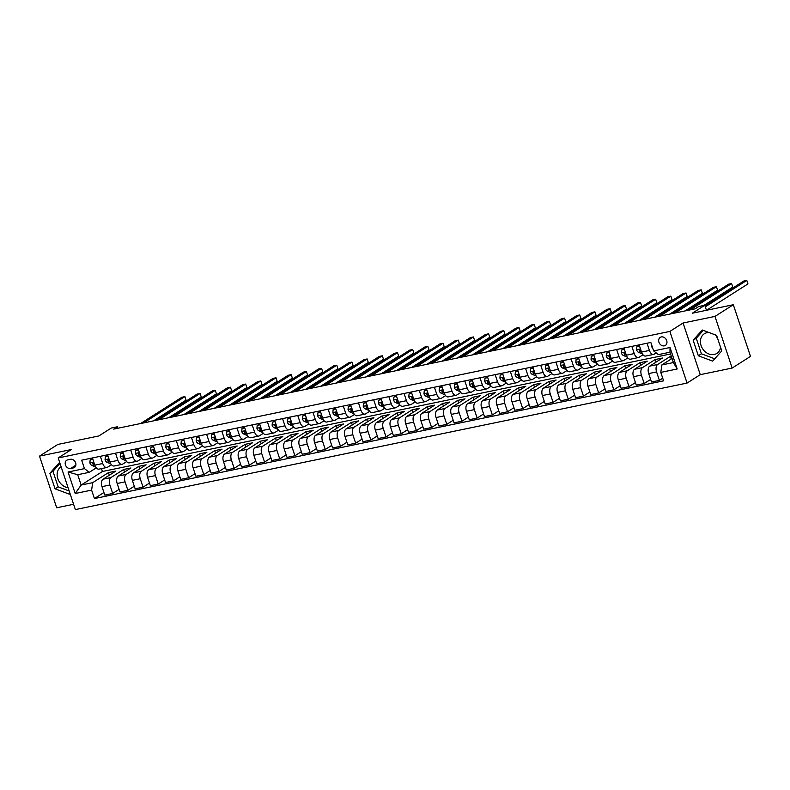 <?xml version="1.0" encoding="UTF-8"?>
<svg xmlns="http://www.w3.org/2000/svg" width="790" height="790" viewBox="0 0 790 790"><rect width="100%" height="100%" fill="white"/><g stroke="black" fill="none" stroke-linecap="round" stroke-linejoin="round"><path stroke-width="1.19" d="M709.084 332.55A11.643 9.47 -122.5 0 0 706.932 332.718A11.643 9.47 -122.5 0 0 704.295 333.785A11.643 9.47 -122.5 0 0 701.727 347.166A11.643 9.47 -122.5 0 0 714.17 354.493A11.643 9.47 -122.5 0 0 716.807 353.426A11.643 9.47 -122.5 0 0 720.579 347.304M717.784 338.9A11.643 9.47 57.5 0 1 716.342 335.849M661.329 336.925A4.779 3.881 -122.5 0 0 660.243 337.36A4.779 3.881 -122.5 0 0 659.186 342.85A4.779 3.881 -122.5 0 0 664.291 345.852A4.779 3.881 -122.5 0 0 665.377 345.418A4.779 3.881 -122.5 0 0 666.434 339.927A4.779 3.881 -122.5 0 0 661.329 336.925M68.068 487.657A11.643 9.47 57.5 0 1 57.818 478.691A11.643 9.47 57.5 0 1 61.008 466.831A11.643 9.47 57.5 0 1 61.116 466.762M732.162 368.061L750.5 356.379L733.318 304.733L714.98 316.415L683.083 323.011L669.881 331.425L687.063 383.071L700.266 374.657L732.162 368.061L714.98 316.415M669.881 331.425L58.184 457.943L75.366 509.589L687.063 383.071M58.184 457.943L71.386 449.53L39.5 456.126L56.683 507.773L73.598 504.277M39.5 456.126L57.838 444.444L98.839 435.962L111.311 428.022L117.394 426.768L113.721 429.098L695.042 308.86L698.716 306.53L704.789 305.266L692.317 313.215L733.318 304.733M70.656 468.49L73.332 467.937A4.631 3.762 -122.5 0 0 74.379 467.512A4.631 3.762 -122.5 0 0 75.396 462.199A4.631 3.762 -122.5 0 0 70.448 459.286L67.772 459.839A4.631 3.762 -122.5 0 0 66.725 460.264A4.631 3.762 -122.5 0 0 65.708 465.577A4.631 3.762 -122.5 0 0 70.656 468.49L75.86 465.182M91.61 490.116L75.208 493.503L68.059 472.015L84.461 468.618L89.25 472.331L77.706 474.721L81.143 485.05L92.687 482.66L91.61 490.116L94.425 498.559L663.6 380.839L660.786 372.386L661.862 364.941L673.406 362.551L669.969 352.222L658.426 354.611L653.636 350.898L670.038 347.501L677.188 368.999L660.786 372.386M653.636 350.898L650.832 342.455L81.656 460.175L84.461 468.618M706.457 310.292L704.789 305.266M117.878 428.239L117.394 426.768M101.466 468.618L102.424 471.502L81.143 485.05L75.208 493.503M89.25 472.331L96.291 467.858M647.03 343.235L649.429 350.444A5.974 3.328 78.3 0 0 653.577 354.424A5.974 3.328 78.3 0 0 654.219 354.157L656.204 352.893M631.842 346.375L634.242 353.584A5.974 3.328 78.3 0 0 638.389 357.564A5.974 3.328 78.3 0 0 639.031 357.297L642.991 354.779M616.664 349.516L619.054 356.725A5.974 3.328 78.3 0 0 623.201 360.704A5.974 3.328 78.3 0 0 623.853 360.438L627.803 357.919M601.476 352.656L603.866 359.865A5.974 3.328 78.3 0 0 608.014 363.844A5.974 3.328 78.3 0 0 608.665 363.578L612.615 361.06M586.289 355.796L588.688 363.005A5.974 3.328 78.3 0 0 592.826 366.985A5.974 3.328 78.3 0 0 593.478 366.718L597.428 364.2M571.101 358.937L573.5 366.145A5.974 3.328 78.3 0 0 577.638 370.125A5.974 3.328 78.3 0 0 578.29 369.858L582.24 367.34M555.913 362.077L558.313 369.286A5.974 3.328 78.3 0 0 562.46 373.265A5.974 3.328 78.3 0 0 563.102 372.999L567.052 370.48M540.725 365.227L543.125 372.426A5.974 3.328 78.3 0 0 547.273 376.405A5.974 3.328 78.3 0 0 547.914 376.139L551.874 373.621M525.548 368.367L527.937 375.566A5.974 3.328 78.3 0 0 532.085 379.546A5.974 3.328 78.3 0 0 532.727 379.279L536.687 376.761M510.36 371.507L512.75 378.706A5.974 3.328 78.3 0 0 516.897 382.686A5.974 3.328 78.3 0 0 517.549 382.419L521.499 379.901M495.172 374.648L497.572 381.847A5.974 3.328 78.3 0 0 501.709 385.826A5.974 3.328 78.3 0 0 502.361 385.56L506.311 383.051M479.984 377.788L482.384 384.987A5.974 3.328 78.3 0 0 486.522 388.966A5.974 3.328 78.3 0 0 487.173 388.71L491.123 386.192M464.797 380.928L467.196 388.137A5.974 3.328 78.3 0 0 471.344 392.116A5.974 3.328 78.3 0 0 471.986 391.85L475.935 389.332M449.609 384.068L452.008 391.277A5.974 3.328 78.3 0 0 456.156 395.257A5.974 3.328 78.3 0 0 456.798 394.99L460.758 392.472M434.431 387.209L436.821 394.417A5.974 3.328 78.3 0 0 440.968 398.397A5.974 3.328 78.3 0 0 441.61 398.13L445.57 395.612M419.243 390.349L421.633 397.558A5.974 3.328 78.3 0 0 425.78 401.537A5.974 3.328 78.3 0 0 426.432 401.271L430.382 398.753M404.055 393.489L406.455 400.698A5.974 3.328 78.3 0 0 410.593 404.678A5.974 3.328 78.3 0 0 411.244 404.411L415.194 401.893M388.868 396.629L391.267 403.838A5.974 3.328 78.3 0 0 395.405 407.818A5.974 3.328 78.3 0 0 396.057 407.551L400.007 405.033M373.68 399.77L376.079 406.978A5.974 3.328 78.3 0 0 380.227 410.958A5.974 3.328 78.3 0 0 380.869 410.691L384.819 408.173M358.492 402.91L360.892 410.119A5.974 3.328 78.3 0 0 365.039 414.098A5.974 3.328 78.3 0 0 365.681 413.832L369.641 411.313M343.314 406.06L345.704 413.259A5.974 3.328 78.3 0 0 349.851 417.238A5.974 3.328 78.3 0 0 350.493 416.972L354.453 414.454M328.126 409.2L330.516 416.399A5.974 3.328 78.3 0 0 334.664 420.379A5.974 3.328 78.3 0 0 335.316 420.112L339.266 417.594M312.939 412.341L315.338 419.539A5.974 3.328 78.3 0 0 319.476 423.519A5.974 3.328 78.3 0 0 320.128 423.252L324.078 420.734M297.751 415.481L300.151 422.68A5.974 3.328 78.3 0 0 304.288 426.659A5.974 3.328 78.3 0 0 304.94 426.393L308.89 423.884M282.563 418.621L284.963 425.82A5.974 3.328 78.3 0 0 289.11 429.8A5.974 3.328 78.3 0 0 289.752 429.543L293.702 427.025M267.375 421.761L269.775 428.97A5.974 3.328 78.3 0 0 273.923 432.95A5.974 3.328 78.3 0 0 274.565 432.683L278.524 430.165M252.198 424.901L254.587 432.11A5.974 3.328 78.3 0 0 258.735 436.09A5.974 3.328 78.3 0 0 259.377 435.823L263.337 433.305M237.01 428.042L239.4 435.25A5.974 3.328 78.3 0 0 243.547 439.23A5.974 3.328 78.3 0 0 244.199 438.964L248.149 436.445M221.822 431.182L224.222 438.391A5.974 3.328 78.3 0 0 228.359 442.37A5.974 3.328 78.3 0 0 229.011 442.104L232.961 439.586M206.634 434.322L209.034 441.531A5.974 3.328 78.3 0 0 213.172 445.511A5.974 3.328 78.3 0 0 213.823 445.244L217.773 442.726M191.447 437.463L193.846 444.671A5.974 3.328 78.3 0 0 197.994 448.651A5.974 3.328 78.3 0 0 198.636 448.384L202.586 445.866M176.259 440.603L178.659 447.812A5.974 3.328 78.3 0 0 182.806 451.791A5.974 3.328 78.3 0 0 183.448 451.525L187.408 449.006M161.071 443.743L163.471 450.952A5.974 3.328 78.3 0 0 167.618 454.931A5.974 3.328 78.3 0 0 168.26 454.665L172.22 452.147M145.893 446.893L148.283 454.092A5.974 3.328 78.3 0 0 152.431 458.072A5.974 3.328 78.3 0 0 153.082 457.805L157.032 455.287M130.706 450.033L133.105 457.232A5.974 3.328 78.3 0 0 137.243 461.212A5.974 3.328 78.3 0 0 137.894 460.945L141.844 458.427M115.518 453.174L117.917 460.373A5.974 3.328 78.3 0 0 122.055 464.352A5.974 3.328 78.3 0 0 122.707 464.086L126.657 461.567M100.33 456.314L102.73 463.513A5.974 3.328 78.3 0 0 106.877 467.492A5.974 3.328 78.3 0 0 107.519 467.226L111.469 464.718M109.326 475.205L108.457 472.618L92.687 482.66M108.457 472.618L115.755 471.107L103.056 479.194A5.974 3.328 78.3 0 0 101.979 486.64L104.794 495.093L112.684 493.454L119.112 489.365M124.504 472.065L123.645 469.477L110.956 477.555A5.974 3.328 78.3 0 0 109.879 485.011L112.684 493.454M123.645 469.477L130.933 467.966L118.243 476.054A5.974 3.328 78.3 0 0 117.167 483.5L119.981 491.953L127.871 490.313L134.3 486.225M139.692 468.924L138.833 466.337L126.143 474.415A5.974 3.328 78.3 0 0 125.067 481.87L127.871 490.313M138.833 466.337L146.12 464.826L133.431 472.914A5.974 3.328 78.3 0 0 132.355 480.36L135.159 488.803L143.059 487.173L149.488 483.075M154.88 465.784L154.02 463.197L141.331 471.275A5.974 3.328 78.3 0 0 140.255 478.73L143.059 487.173M154.02 463.197L161.308 461.686L148.619 469.774A5.974 3.328 78.3 0 0 147.542 477.219L150.347 485.662L158.247 484.033L164.675 479.935M170.067 462.644L169.208 460.057L156.519 468.134A5.974 3.328 78.3 0 0 155.433 475.59L158.247 484.033M169.208 460.057L176.496 458.546L163.806 466.633A5.974 3.328 78.3 0 0 162.73 474.079L165.535 482.522L173.435 480.893L179.863 476.795M185.255 459.494L184.396 456.906L171.697 464.994A5.974 3.328 78.3 0 0 170.62 472.45L173.435 480.893M184.396 456.906L191.684 455.405L178.994 463.483A5.974 3.328 78.3 0 0 177.908 470.939L180.722 479.382L188.622 477.753L195.051 473.654M200.443 456.353L199.574 453.766L186.884 461.854A5.974 3.328 78.3 0 0 185.808 469.309L188.622 477.753M199.574 453.766L206.871 452.265L194.172 460.343A5.974 3.328 78.3 0 0 193.096 467.799L195.91 476.242L203.8 474.612L210.229 470.514M215.621 453.213L214.762 450.626L202.072 458.714A5.974 3.328 78.3 0 0 200.996 466.169L203.8 474.612M214.762 450.626L222.049 449.125L209.36 457.203A5.974 3.328 78.3 0 0 208.284 464.658L211.098 473.101L218.988 471.472L225.417 467.374M230.808 450.073L229.949 447.486L217.26 455.573A5.974 3.328 78.3 0 0 216.184 463.029L218.988 471.472M229.949 447.486L237.237 445.985L224.548 454.062A5.974 3.328 78.3 0 0 223.471 461.518L226.276 469.961L234.176 468.332L240.604 464.234M245.996 446.933L245.137 444.345L232.448 452.433A5.974 3.328 78.3 0 0 231.371 459.879L234.176 468.332M245.137 444.345L252.425 442.834L239.735 450.922A5.974 3.328 78.3 0 0 238.659 458.378L241.464 466.821L249.364 465.192L255.792 461.093M261.184 443.792L260.325 441.205L247.635 449.293A5.974 3.328 78.3 0 0 246.549 456.738L249.364 465.192M260.325 441.205L267.613 439.694L254.923 447.782A5.974 3.328 78.3 0 0 253.847 455.238L256.651 463.681L264.551 462.041L270.98 457.953M276.372 440.652L275.512 438.065L262.813 446.153A5.974 3.328 78.3 0 0 261.737 453.598L264.551 462.041M275.512 438.065L282.8 436.554L270.111 444.642A5.974 3.328 78.3 0 0 269.025 452.097L271.839 460.54L279.739 458.901L286.168 454.813M291.559 437.512L290.69 434.925L278.001 443.012A5.974 3.328 78.3 0 0 276.925 450.458L279.739 458.901M290.69 434.925L297.988 433.414L285.289 441.501A5.974 3.328 78.3 0 0 284.212 448.957L287.027 457.4L294.917 455.761L301.346 451.673M306.737 434.372L305.878 431.784L293.189 439.872A5.974 3.328 78.3 0 0 292.112 447.318L294.917 455.761M305.878 431.784L313.166 430.274L300.476 438.361A5.974 3.328 78.3 0 0 299.4 445.817L302.215 454.26L310.105 452.621L316.533 448.532M321.925 431.231L321.066 428.644L308.376 436.722A5.974 3.328 78.3 0 0 307.3 444.178L310.105 452.621M321.066 428.644L328.354 427.133L315.664 435.221A5.974 3.328 78.3 0 0 314.588 442.667L317.392 451.12L325.292 449.48L331.721 445.392M337.113 428.091L336.254 425.504L323.564 433.582A5.974 3.328 78.3 0 0 322.488 441.037L325.292 449.48M336.254 425.504L343.541 423.993L330.852 432.081A5.974 3.328 78.3 0 0 329.776 439.526L332.58 447.979L340.48 446.34L346.909 442.242M352.3 424.951L351.441 422.364L338.752 430.441A5.974 3.328 78.3 0 0 337.666 437.897L340.48 446.34M351.441 422.364L358.729 420.853L346.04 428.94A5.974 3.328 78.3 0 0 344.963 436.386L347.768 444.829L355.668 443.2L362.097 439.102M367.488 421.811L366.629 419.223L353.93 427.301A5.974 3.328 78.3 0 0 352.853 434.757L355.668 443.2M366.629 419.223L373.917 417.713L361.228 425.8A5.974 3.328 78.3 0 0 360.141 433.246L362.956 441.689L370.856 440.06L377.284 435.962M382.676 418.661L381.817 416.073L369.118 424.161A5.974 3.328 78.3 0 0 368.041 431.617L370.856 440.06M381.817 416.073L389.105 414.572L376.405 422.65A5.974 3.328 78.3 0 0 375.329 430.106L378.143 438.549L386.034 436.919L392.462 432.821M397.864 415.52L396.995 412.933L384.305 421.021A5.974 3.328 78.3 0 0 383.229 428.476L386.034 436.919M396.995 412.933L404.292 411.432L391.593 419.51A5.974 3.328 78.3 0 0 390.517 426.965L393.331 435.409L401.221 433.779L407.65 429.681M413.042 412.38L412.183 409.793L399.493 417.88A5.974 3.328 78.3 0 0 398.417 425.336L401.221 433.779M412.183 409.793L419.47 408.292L406.781 416.37A5.974 3.328 78.3 0 0 405.704 423.825L408.509 432.268L416.409 430.639L422.838 426.541M428.229 409.24L427.37 406.653L414.681 414.74A5.974 3.328 78.3 0 0 413.604 422.196L416.409 430.639M427.37 406.653L434.658 405.151L421.969 413.229A5.974 3.328 78.3 0 0 420.892 420.685L423.697 429.128L431.597 427.499L438.025 423.401M443.417 406.1L442.558 403.512L429.869 411.6A5.974 3.328 78.3 0 0 428.792 419.046L431.597 427.499M442.558 403.512L449.846 402.001L437.156 410.089A5.974 3.328 78.3 0 0 436.08 417.545L438.885 425.988L446.785 424.358L453.213 420.26M458.605 402.959L457.746 400.372L445.047 408.46A5.974 3.328 78.3 0 0 443.97 415.905L446.785 424.358M457.746 400.372L465.034 398.861L452.344 406.949A5.974 3.328 78.3 0 0 451.268 414.404L454.072 422.848L461.972 421.208L468.401 417.12M473.793 399.819L472.934 397.232L460.234 405.319A5.974 3.328 78.3 0 0 459.158 412.765L461.972 421.208M472.934 397.232L480.221 395.721L467.522 403.809A5.974 3.328 78.3 0 0 466.446 411.264L469.26 419.707L477.15 418.068L483.579 413.98M488.98 396.679L488.111 394.091L475.422 402.179A5.974 3.328 78.3 0 0 474.346 409.625L477.15 418.068M488.111 394.091L495.409 392.581L482.71 400.668A5.974 3.328 78.3 0 0 481.633 408.124L484.448 416.567L492.338 414.928L498.767 410.84M504.158 393.538L503.299 390.951L490.61 399.039A5.974 3.328 78.3 0 0 489.533 406.485L492.338 414.928M503.299 390.951L510.587 389.44L497.898 397.528A5.974 3.328 78.3 0 0 496.821 404.984L499.626 413.427L507.526 411.788L513.954 407.699M519.346 390.398L518.487 387.811L505.798 395.889A5.974 3.328 78.3 0 0 504.721 403.344L507.526 411.788M518.487 387.811L525.775 386.3L513.085 394.388A5.974 3.328 78.3 0 0 512.009 401.834L514.813 410.287L522.713 408.647L529.142 404.559M534.534 387.258L533.675 384.671L520.985 392.749A5.974 3.328 78.3 0 0 519.909 400.204L522.713 408.647M533.675 384.671L540.962 383.16L528.273 391.248A5.974 3.328 78.3 0 0 527.197 398.693L530.001 407.146L537.901 405.507L544.33 401.409M549.721 384.118L548.862 381.531L536.163 389.608A5.974 3.328 78.3 0 0 535.087 397.064L537.901 405.507M548.862 381.531L556.15 380.02L543.461 388.107A5.974 3.328 78.3 0 0 542.384 395.553L545.189 403.996L553.089 402.367L559.518 398.269M564.909 380.978L564.05 378.39L551.351 386.468A5.974 3.328 78.3 0 0 550.274 393.924L553.089 402.367M564.05 378.39L571.338 376.879L558.639 384.967A5.974 3.328 78.3 0 0 557.562 392.413L560.377 400.856L568.267 399.226L574.705 395.128M580.097 377.827L579.228 375.24L566.539 383.328A5.974 3.328 78.3 0 0 565.462 390.783L568.267 399.226M579.228 375.24L586.526 373.739L573.826 381.817A5.974 3.328 78.3 0 0 572.75 389.272L575.564 397.716L583.455 396.086L589.883 391.988M595.275 374.687L594.416 372.1L581.726 380.188A5.974 3.328 78.3 0 0 580.65 387.643L583.455 396.086M594.416 372.1L601.704 370.599L589.014 378.677A5.974 3.328 78.3 0 0 587.938 386.132L590.742 394.575L598.642 392.946L605.071 388.848M610.463 371.547L609.604 368.96L596.914 377.047A5.974 3.328 78.3 0 0 595.838 384.503L598.642 392.946M609.604 368.96L616.891 367.459L604.202 375.536A5.974 3.328 78.3 0 0 603.125 382.992L605.93 391.435L613.83 389.806L620.259 385.708M625.65 368.407L624.791 365.819L612.102 373.907A5.974 3.328 78.3 0 0 611.025 381.363L613.83 389.806M624.791 365.819L632.079 364.318L619.39 372.396A5.974 3.328 78.3 0 0 618.313 379.852L621.118 388.295L629.018 386.666L635.446 382.567M640.838 365.266L639.979 362.679L627.28 370.767A5.974 3.328 78.3 0 0 626.203 378.222L629.018 386.666M639.979 362.679L647.267 361.168L634.577 369.256A5.974 3.328 78.3 0 0 633.501 376.712L636.306 385.155L644.206 383.525L650.634 379.427M656.026 362.126L655.167 359.539L642.468 367.626A5.974 3.328 78.3 0 0 641.391 375.072L644.206 383.525M655.167 359.539L662.455 358.028L649.755 366.116A5.974 3.328 78.3 0 0 648.679 373.571L651.493 382.014L659.393 380.385L662.731 378.252M671.214 358.986L670.345 356.399L657.655 364.486A5.974 3.328 78.3 0 0 656.579 371.932L659.393 380.385M670.345 356.399L671.293 356.201M672.043 358.453L661.862 364.941M102.424 471.502L670.562 353.989M92.43 457.943L94.83 465.152A5.974 3.328 78.3 0 0 98.977 469.132L106.877 467.492M94.425 498.559L103.934 492.506M107.618 454.803L110.017 462.012A5.974 3.328 78.3 0 0 114.165 465.991L122.055 464.352M122.806 451.663L125.205 458.872A5.974 3.328 78.3 0 0 129.353 462.851L137.243 461.212M137.993 448.523L140.393 455.731A5.974 3.328 78.3 0 0 144.531 459.711L152.431 458.072M153.181 445.382L155.581 452.581A5.974 3.328 78.3 0 0 159.718 456.561L167.618 454.931M168.369 442.242L170.758 449.441A5.974 3.328 78.3 0 0 174.906 453.421L182.806 451.791M183.547 439.102L185.946 446.301A5.974 3.328 78.3 0 0 190.094 450.28L197.994 448.651M198.734 435.962L201.134 443.16A5.974 3.328 78.3 0 0 205.281 447.14L213.172 445.511M213.922 432.821L216.322 440.02A5.974 3.328 78.3 0 0 220.469 444L228.359 442.37M229.11 429.671L231.51 436.88A5.974 3.328 78.3 0 0 235.647 440.86L243.547 439.23M244.298 426.531L246.697 433.74A5.974 3.328 78.3 0 0 250.835 437.719L258.735 436.09M259.485 423.391L261.875 430.599A5.974 3.328 78.3 0 0 266.023 434.579L273.923 432.95M274.663 420.25L277.063 427.459A5.974 3.328 78.3 0 0 281.21 431.439L289.11 429.8M289.851 417.11L292.251 424.319A5.974 3.328 78.3 0 0 296.398 428.299L304.288 426.659M305.039 413.97L307.438 421.179A5.974 3.328 78.3 0 0 311.586 425.158L319.476 423.519M320.226 410.83L322.626 418.038A5.974 3.328 78.3 0 0 326.764 422.018L334.664 420.379M335.414 407.689L337.814 414.898A5.974 3.328 78.3 0 0 341.952 418.878L349.851 417.238M350.602 404.549L352.992 411.748A5.974 3.328 78.3 0 0 357.139 415.728L365.039 414.098M365.79 401.409L368.18 408.608A5.974 3.328 78.3 0 0 372.327 412.587L380.227 410.958M380.968 398.269L383.367 405.468A5.974 3.328 78.3 0 0 387.515 409.447L395.405 407.818M396.155 395.128L398.555 402.327A5.974 3.328 78.3 0 0 402.703 406.307L410.593 404.678M411.343 391.988L413.743 399.187A5.974 3.328 78.3 0 0 417.88 403.167L425.78 401.537M426.531 388.838L428.931 396.047A5.974 3.328 78.3 0 0 433.068 400.026L440.968 398.397M441.719 385.698L444.108 392.906A5.974 3.328 78.3 0 0 448.256 396.886L456.156 395.257M456.906 382.558L459.296 389.766A5.974 3.328 78.3 0 0 463.444 393.746L471.344 392.116M472.084 379.417L474.484 386.626A5.974 3.328 78.3 0 0 478.631 390.606L486.522 388.966M487.272 376.277L489.672 383.486A5.974 3.328 78.3 0 0 493.819 387.465L501.709 385.826M502.46 373.137L504.859 380.346A5.974 3.328 78.3 0 0 508.997 384.325L516.897 382.686M517.648 369.997L520.047 377.205A5.974 3.328 78.3 0 0 524.185 381.185L532.085 379.546M532.835 366.856L535.225 374.065A5.974 3.328 78.3 0 0 539.373 378.045L547.273 376.405M548.023 363.716L550.413 370.915A5.974 3.328 78.3 0 0 554.56 374.894L562.46 373.265M563.201 360.576L565.601 367.775A5.974 3.328 78.3 0 0 569.748 371.754L577.638 370.125M578.389 357.435L580.788 364.634A5.974 3.328 78.3 0 0 584.936 368.614L592.826 366.985M593.576 354.295L595.976 361.494A5.974 3.328 78.3 0 0 600.114 365.474L608.014 363.844M608.764 351.155L611.164 358.354A5.974 3.328 78.3 0 0 615.301 362.334L623.201 360.704M623.952 348.005L626.342 355.214A5.974 3.328 78.3 0 0 630.489 359.193L638.389 357.564M639.14 344.865L641.529 352.073A5.974 3.328 78.3 0 0 645.677 356.053L653.577 354.424M77.706 474.721L68.059 472.015M670.038 347.501L669.969 352.222M677.188 368.999L673.406 362.551M69.174 490.995L58.134 486.857L52.96 471.304L60.001 463.434L59.013 463.068L49.879 473.269L55.053 488.822L69.362 494.175L70.004 493.464M683.083 323.011L700.266 374.657M716.609 335.365L702.3 330.013L693.166 340.214L698.33 355.767L712.649 361.119L721.784 350.918L716.609 335.365M716.984 336.51A11.643 9.47 -122.5 0 0 715.078 334.792M58.134 486.857L55.053 488.822M52.96 471.304L49.879 473.269M703.288 330.388L696.247 338.248L701.411 353.801L714.733 358.788M701.411 353.801L698.33 355.767M696.247 338.248L693.166 340.214M92.884 459.286L90.159 459.849L89.872 462.891A3.96 2.202 78.3 0 0 91.759 465.359L95.718 467.068M92.756 458.901L90.159 459.849M153.467 420.882L186.065 400.115L184.9 396.629L143.642 422.917M186.065 400.115L184.9 396.629L181.868 397.261L140.6 423.539M94.237 463.375A3.96 2.202 -101.7 0 1 94.079 463.108L92.618 463.404A3.96 2.202 78.3 0 0 94.069 464.885L94.859 465.221M92.785 462.555L92.618 463.404L93.674 462.733A2.014 1.126 -101.7 0 0 94.01 462.999M108.072 456.146L105.347 456.709L105.06 459.75A3.96 2.202 78.3 0 0 106.946 462.219L110.906 463.928M107.944 455.761L105.347 456.709M168.655 417.742L201.253 396.975L200.087 393.489L158.83 419.767M201.253 396.975L200.087 393.489L197.056 394.121L155.788 420.399M109.425 460.234A3.96 2.202 -101.7 0 1 109.267 459.968L107.805 460.264A3.96 2.202 78.3 0 0 109.247 461.745L110.047 462.081M107.973 459.415L107.805 460.264L108.862 459.592A2.014 1.126 -101.7 0 0 109.198 459.859M123.25 453.006L120.534 453.569L120.248 456.61A3.96 2.202 78.3 0 0 122.134 459.079L126.094 460.787M123.131 452.621L120.534 453.569M183.843 414.592L216.44 393.835L215.275 390.349L174.007 416.626M216.44 393.835L215.275 390.349L212.233 390.981L170.976 417.258M124.613 457.094A3.96 2.202 -101.7 0 1 124.455 456.827L122.993 457.124A3.96 2.202 78.3 0 0 124.435 458.605L125.225 458.941M123.161 456.274L122.993 457.124L124.05 456.452A2.014 1.126 -101.7 0 0 124.385 456.719M138.438 449.865L135.722 450.428L135.436 453.47A3.96 2.202 78.3 0 0 137.312 455.939L141.282 457.647M138.309 449.48L135.722 450.428M199.031 411.452L231.618 390.695L230.463 387.209L189.195 413.486M231.618 390.695L230.463 387.209L227.421 387.831L186.164 414.118M139.8 453.954A3.96 2.202 -101.7 0 1 139.633 453.687L138.181 453.983A3.96 2.202 78.3 0 0 139.623 455.455L140.413 455.8M138.339 453.134L138.181 453.983L139.238 453.312A2.014 1.126 -101.7 0 0 139.573 453.569M153.625 446.725L150.9 447.288L150.623 450.33A3.96 2.202 78.3 0 0 152.5 452.798L156.459 454.507M153.497 446.34L150.9 447.288M214.218 408.312L246.806 387.554L245.65 384.068L204.383 410.346M246.806 387.554L245.65 384.068L242.609 384.691L201.351 410.978M154.988 450.813A3.96 2.202 -101.7 0 1 154.82 450.537L153.369 450.843A3.96 2.202 78.3 0 0 154.81 452.315L155.6 452.66M153.527 449.994L153.369 450.843L154.425 450.172A2.014 1.126 -101.7 0 0 154.751 450.428M168.813 443.585L166.088 444.148L165.801 447.189A3.96 2.202 78.3 0 0 167.687 449.658L171.647 451.367M168.685 443.2L166.088 444.148M229.406 405.171L261.994 384.414L260.828 380.928L219.571 407.206M261.994 384.414L260.828 380.928L257.797 381.55L216.529 407.838M170.176 447.673A3.96 2.202 -101.7 0 1 170.008 447.397L168.556 447.703A3.96 2.202 78.3 0 0 169.998 449.174L170.788 449.52M168.714 446.854L168.556 447.703L169.603 447.031A2.014 1.126 -101.7 0 0 169.939 447.288M184.001 440.445L181.275 441.008L180.989 444.049A3.96 2.202 78.3 0 0 182.875 446.518L186.835 448.226M183.873 440.06L181.275 441.008M244.584 402.031L277.181 381.274L276.016 377.788L234.758 404.065M277.181 381.274L276.016 377.788L272.985 378.41L231.717 404.697M185.364 444.533A3.96 2.202 -101.7 0 1 185.196 444.257L183.734 444.563A3.96 2.202 78.3 0 0 185.186 446.034L185.976 446.38M183.902 443.704L183.734 444.563L184.791 443.891A2.014 1.126 -101.7 0 0 185.127 444.148M199.189 437.305L196.463 437.867L196.177 440.909A3.96 2.202 78.3 0 0 198.063 443.368L202.023 445.086M199.06 436.919L196.463 437.867M259.772 398.891L292.369 378.134L291.204 374.648L249.946 400.925M292.369 378.134L291.204 374.648L288.172 375.27L246.905 401.557M200.542 441.393A3.96 2.202 -101.7 0 1 200.383 441.116L198.922 441.422A3.96 2.202 78.3 0 0 200.364 442.894L201.164 443.239M199.09 440.563L198.922 441.422L199.979 440.751A2.014 1.126 -101.7 0 0 200.314 441.008M214.367 434.164L211.651 434.727L211.364 437.769A3.96 2.202 78.3 0 0 213.251 440.228L217.211 441.946M214.248 433.779L211.651 434.727M274.959 395.75L307.557 374.993L306.392 371.498L265.134 397.785M307.557 374.993L306.392 371.498L303.35 372.13L262.092 398.417M215.729 438.253A3.96 2.202 -101.7 0 1 215.571 437.976L214.11 438.282A3.96 2.202 78.3 0 0 215.552 439.754L216.342 440.099M214.278 437.423L214.11 438.282L215.166 437.611A2.014 1.126 -101.7 0 0 215.502 437.867M229.554 431.024L226.839 431.587L226.552 434.628A3.96 2.202 78.3 0 0 228.429 437.087L232.398 438.806M229.426 430.639L226.839 431.587M290.147 392.61L322.735 371.853L321.579 368.357L280.312 394.644M322.735 371.853L321.579 368.357L318.538 368.989L277.28 395.267M230.917 435.112A3.96 2.202 -101.7 0 1 230.759 434.836L229.297 435.142A3.96 2.202 78.3 0 0 230.739 436.613L231.529 436.959M229.456 434.283L229.297 435.142L230.354 434.47A2.014 1.126 -101.7 0 0 230.69 434.727M244.742 427.884L242.026 428.447L241.74 431.488A3.96 2.202 78.3 0 0 243.616 433.947L247.576 435.665M244.614 427.499L242.026 428.447M305.335 389.47L337.923 368.713L336.767 365.217L295.5 391.504M337.923 368.713L336.767 365.217L333.726 365.849L292.468 392.126M246.105 431.972A3.96 2.202 -101.7 0 1 245.937 431.696L244.485 432.002A3.96 2.202 78.3 0 0 245.927 433.473L246.717 433.819M244.643 431.143L244.485 432.002L245.542 431.32A2.014 1.126 -101.7 0 0 245.868 431.587M259.93 424.744L257.204 425.306L256.918 428.348A3.96 2.202 78.3 0 0 258.804 430.807L262.764 432.515M259.801 424.358L257.204 425.306M320.523 386.33L353.11 365.572L351.945 362.077L310.687 388.364M353.11 365.572L351.945 362.077L348.913 362.709L307.646 388.986M261.293 428.832A3.96 2.202 -101.7 0 1 261.125 428.555L259.673 428.851A3.96 2.202 78.3 0 0 261.115 430.333L261.905 430.669M259.831 428.002L259.673 428.851L260.72 428.18A2.014 1.126 -101.7 0 0 261.056 428.447M275.118 421.593L272.392 422.156L272.106 425.208A3.96 2.202 78.3 0 0 273.992 427.666L277.952 429.375M274.989 421.218L272.392 422.156M335.701 383.19L368.298 362.422L367.133 358.937L325.875 385.224M368.298 362.422L367.133 358.937L364.101 359.569L322.834 385.846M276.48 425.682A3.96 2.202 -101.7 0 1 276.312 425.415L274.851 425.711A3.96 2.202 78.3 0 0 276.303 427.193L277.093 427.528M275.019 424.862L274.851 425.711L275.907 425.04A2.014 1.126 -101.7 0 0 276.243 425.306M290.305 418.453L287.58 419.016L287.293 422.067A3.96 2.202 78.3 0 0 289.179 424.526L293.139 426.235M290.177 418.078L287.58 419.016M350.888 380.049L383.486 359.282L382.321 355.796L341.063 382.084M383.486 359.282L382.321 355.796L379.289 356.428L338.021 382.706M291.658 422.541A3.96 2.202 -101.7 0 1 291.5 422.275L290.039 422.571A3.96 2.202 78.3 0 0 291.48 424.052L292.28 424.388M290.207 421.722L290.039 422.571L291.095 421.9A2.014 1.126 -101.7 0 0 291.431 422.166M305.483 415.313L302.768 415.876L302.481 418.917A3.96 2.202 78.3 0 0 304.367 421.386L308.327 423.094M305.365 414.928L302.768 415.876M366.076 376.909L398.674 356.142L397.508 352.656L356.25 378.933M398.674 356.142L397.508 352.656L394.467 353.288L353.209 379.565M306.846 419.401A3.96 2.202 -101.7 0 1 306.688 419.135L305.226 419.431A3.96 2.202 78.3 0 0 306.668 420.912L307.458 421.248M305.394 418.582L305.226 419.431L306.283 418.759A2.014 1.126 -101.7 0 0 306.619 419.026M320.671 412.173L317.955 412.736L317.669 415.777A3.96 2.202 78.3 0 0 319.545 418.246L323.515 419.954M320.543 411.788L317.955 412.736M381.264 373.759L413.851 353.002L412.696 349.516L371.428 375.793M413.851 353.002L412.696 349.516L409.654 350.148L368.397 376.425M322.034 416.261A3.96 2.202 -101.7 0 1 321.876 415.994L320.414 416.291A3.96 2.202 78.3 0 0 321.856 417.772L322.646 418.108M320.582 415.441L320.414 416.291L321.471 415.619A2.014 1.126 -101.7 0 0 321.807 415.886M335.859 409.032L333.143 409.595L332.857 412.637A3.96 2.202 78.3 0 0 334.733 415.106L338.693 416.814M335.73 408.647L333.143 409.595M396.452 370.619L429.039 349.861L427.884 346.375L386.616 372.653M429.039 349.861L427.884 346.375L424.842 346.998L383.584 373.285M337.221 413.121A3.96 2.202 -101.7 0 1 337.053 412.854L335.602 413.15A3.96 2.202 78.3 0 0 337.044 414.622L337.834 414.967M335.76 412.301L335.602 413.15L336.659 412.479A2.014 1.126 -101.7 0 0 336.984 412.736M351.046 405.892L348.321 406.455L348.035 409.497A3.96 2.202 78.3 0 0 349.921 411.965L353.881 413.674M350.918 405.507L348.321 406.455M411.639 367.478L444.227 346.721L443.062 343.235L401.804 369.513M444.227 346.721L443.062 343.235L440.03 343.857L398.762 370.145M352.409 409.98A3.96 2.202 -101.7 0 1 352.241 409.704L350.79 410.01A3.96 2.202 78.3 0 0 352.231 411.481L353.021 411.827M350.948 409.161L350.79 410.01L351.836 409.339A2.014 1.126 -101.7 0 0 352.172 409.595M366.234 402.752L363.509 403.315L363.222 406.356A3.96 2.202 78.3 0 0 365.108 408.825L369.068 410.533M366.106 402.367L363.509 403.315M426.817 364.338L459.415 343.581L458.249 340.095L416.992 366.372M459.415 343.581L458.249 340.095L455.218 340.717L413.95 367.004M367.597 406.84A3.96 2.202 -101.7 0 1 367.429 406.564L365.968 406.87A3.96 2.202 78.3 0 0 367.419 408.341L368.209 408.687M366.135 406.021L365.968 406.87L367.024 406.198A2.014 1.126 -101.7 0 0 367.36 406.455M381.422 399.612L378.696 400.175L378.41 403.216A3.96 2.202 78.3 0 0 380.296 405.685L384.256 407.393M381.293 399.226L378.696 400.175M442.005 361.198L474.602 340.441L473.437 336.955L432.179 363.232M474.602 340.441L473.437 336.955L470.406 337.577L429.138 363.864M382.775 403.7A3.96 2.202 -101.7 0 1 382.617 403.423L381.155 403.729A3.96 2.202 78.3 0 0 382.607 405.201L383.397 405.547M381.323 402.87L381.155 403.729L382.212 403.058A2.014 1.126 -101.7 0 0 382.548 403.315M396.6 396.471L393.884 397.034L393.598 400.076A3.96 2.202 78.3 0 0 395.484 402.535L399.444 404.253M396.481 396.086L393.884 397.034M457.193 358.058L489.79 337.3L488.625 333.815L447.367 360.092M489.79 337.3L488.625 333.815L485.583 334.437L444.326 360.724M397.963 400.56A3.96 2.202 -101.7 0 1 397.805 400.283L396.343 400.589A3.96 2.202 78.3 0 0 397.785 402.061L398.575 402.406M396.511 399.73L396.343 400.589L397.4 399.918A2.014 1.126 -101.7 0 0 397.735 400.175M411.788 393.331L409.072 393.894L408.786 396.935A3.96 2.202 78.3 0 0 410.662 399.394L414.632 401.113M411.659 392.946L409.072 393.894M472.381 354.917L504.968 334.16L503.813 330.664L462.545 356.952M504.968 334.16L503.813 330.664L500.771 331.296L459.513 357.584M413.15 397.419A3.96 2.202 -101.7 0 1 412.992 397.143L411.531 397.449A3.96 2.202 78.3 0 0 412.973 398.92L413.763 399.266M411.699 396.59L411.531 397.449L412.587 396.778A2.014 1.126 -101.7 0 0 412.923 397.034M426.975 390.191L424.26 390.754L423.973 393.795A3.96 2.202 78.3 0 0 425.85 396.254L429.809 397.972M426.847 389.806L424.26 390.754M487.568 351.777L520.156 331.02L519 327.524L477.733 353.811M520.156 331.02L519 327.524L515.959 328.156L474.701 354.434M428.338 394.279A3.96 2.202 -101.7 0 1 428.17 394.003L426.719 394.309A3.96 2.202 78.3 0 0 428.16 395.78L428.95 396.126M426.876 393.45L426.719 394.309L427.775 393.637A2.014 1.126 -101.7 0 0 428.101 393.894M442.163 387.051L439.438 387.613L439.151 390.655A3.96 2.202 78.3 0 0 441.037 393.114L444.997 394.832M442.035 386.666L439.438 387.613M502.756 348.637L535.344 327.88L534.188 324.384L492.921 350.671M535.344 327.88L534.188 324.384L531.147 325.016L489.879 351.293M443.526 391.139A3.96 2.202 -101.7 0 1 443.358 390.862L441.906 391.168A3.96 2.202 78.3 0 0 443.348 392.64L444.138 392.986M442.064 390.309L441.906 391.168L442.953 390.487A2.014 1.126 -101.7 0 0 443.289 390.754M457.351 383.91L454.625 384.473L454.339 387.515A3.96 2.202 78.3 0 0 456.225 389.974L460.185 391.682M457.222 383.525L454.625 384.473M517.944 345.497L550.531 324.739L549.366 321.244L508.108 347.531M550.531 324.739L549.366 321.244L546.334 321.876L505.067 348.153M458.714 387.999A3.96 2.202 -101.7 0 1 458.546 387.722L457.084 388.028A3.96 2.202 78.3 0 0 458.536 389.5L459.326 389.835M457.252 387.169L457.084 388.028L458.141 387.347A2.014 1.126 -101.7 0 0 458.476 387.613M472.538 380.76L469.813 381.323L469.527 384.375A3.96 2.202 78.3 0 0 471.413 386.833L475.373 388.542M472.41 380.385L469.813 381.323M533.122 342.356L565.719 321.599L564.554 318.103L523.296 344.391M565.719 321.599L564.554 318.103L561.522 318.735L520.255 345.013M473.891 384.849A3.96 2.202 -101.7 0 1 473.733 384.582L472.272 384.878A3.96 2.202 78.3 0 0 473.724 386.359L474.514 386.695M472.44 384.029L472.272 384.878L473.329 384.207A2.014 1.126 -101.7 0 0 473.664 384.473M487.726 377.62L485.001 378.183L484.714 381.234A3.96 2.202 78.3 0 0 486.601 383.693L490.56 385.401M487.598 377.245L485.001 378.183M548.309 339.216L580.907 318.449L579.742 314.963L538.484 341.25M580.907 318.449L579.742 314.963L576.7 315.595L535.442 341.873M489.079 381.708A3.96 2.202 -101.7 0 1 488.921 381.442L487.46 381.738A3.96 2.202 78.3 0 0 488.901 383.219L489.691 383.555M487.628 380.889L487.46 381.738L488.516 381.066A2.014 1.126 -101.7 0 0 488.852 381.333M502.904 374.48L500.188 375.043L499.902 378.084A3.96 2.202 78.3 0 0 501.778 380.553L505.748 382.261M502.776 374.095L500.188 375.043M563.497 336.076L596.085 315.309L594.929 311.823L553.662 338.1M596.085 315.309L594.929 311.823L591.888 312.455L550.63 338.732M504.267 378.568A3.96 2.202 -101.7 0 1 504.109 378.301L502.647 378.598A3.96 2.202 78.3 0 0 504.089 380.079L504.879 380.415M502.815 377.748L502.647 378.598L503.704 377.926A2.014 1.126 -101.7 0 0 504.04 378.193M518.092 371.34L515.376 371.902L515.09 374.944A3.96 2.202 78.3 0 0 516.966 377.413L520.936 379.121M517.963 370.954L515.376 371.902M578.685 332.926L611.272 312.168L610.117 308.683L568.849 334.96M611.272 312.168L610.117 308.683L607.076 309.315L565.818 335.592M519.455 375.428A3.96 2.202 -101.7 0 1 519.287 375.161L517.835 375.457A3.96 2.202 78.3 0 0 519.277 376.939L520.067 377.274M517.993 374.608L517.835 375.457L518.892 374.786A2.014 1.126 -101.7 0 0 519.218 375.053M533.28 368.199L530.554 368.762L530.268 371.804A3.96 2.202 78.3 0 0 532.154 374.272L536.114 375.981M533.151 367.814L530.554 368.762M593.873 329.786L626.46 309.028L625.305 305.542L584.037 331.82M626.46 309.028L625.305 305.542L622.263 306.165L580.996 332.452M534.642 372.288A3.96 2.202 -101.7 0 1 534.475 372.021L533.023 372.317A3.96 2.202 78.3 0 0 534.465 373.788L535.255 374.134M533.181 371.468L533.023 372.317L534.08 371.646A2.014 1.126 -101.7 0 0 534.405 371.902M548.467 365.059L545.742 365.622L545.456 368.663A3.96 2.202 78.3 0 0 547.342 371.132L551.302 372.841M548.339 364.674L545.742 365.622M609.06 326.645L641.648 305.888L640.483 302.402L599.225 328.679M641.648 305.888L640.483 302.402L637.451 303.024L596.183 329.312M549.83 369.147A3.96 2.202 -101.7 0 1 549.662 368.881L548.201 369.177A3.96 2.202 78.3 0 0 549.652 370.648L550.442 370.994M548.369 368.328L548.201 369.177L549.257 368.505A2.014 1.126 -101.7 0 0 549.593 368.762M563.655 361.919L560.93 362.482L560.643 365.523A3.96 2.202 78.3 0 0 562.529 367.992L566.489 369.7M563.527 361.534L560.93 362.482M624.238 323.505L656.836 302.748L655.67 299.262L614.413 325.539M656.836 302.748L655.67 299.262L652.639 299.884L611.371 326.171M565.008 366.007A3.96 2.202 -101.7 0 1 564.85 365.731L563.389 366.037A3.96 2.202 78.3 0 0 564.84 367.508L565.63 367.854M563.556 365.187L563.389 366.037L564.445 365.365A2.014 1.126 -101.7 0 0 564.781 365.622M578.843 358.779L576.117 359.341L575.831 362.383A3.96 2.202 78.3 0 0 577.717 364.852L581.677 366.56M578.715 358.393L576.117 359.341M639.426 320.365L672.023 299.608L670.858 296.122L629.6 322.399M672.023 299.608L670.858 296.122L667.817 296.744L626.559 323.031M580.196 362.867A3.96 2.202 -101.7 0 1 580.038 362.59L578.576 362.896A3.96 2.202 78.3 0 0 580.018 364.368L580.808 364.713M578.744 362.037L578.576 362.896L579.633 362.225A2.014 1.126 -101.7 0 0 579.969 362.482M594.021 355.638L591.305 356.201L591.019 359.243A3.96 2.202 78.3 0 0 592.895 361.711L596.865 363.42M593.892 355.253L591.305 356.201M654.614 317.225L687.201 296.467L686.046 292.981L644.778 319.259M687.201 296.467L686.046 292.981L683.004 293.603L641.747 319.891M595.384 359.726A3.96 2.202 -101.7 0 1 595.226 359.45L593.764 359.756A3.96 2.202 78.3 0 0 595.206 361.228L595.996 361.573M593.932 358.897L593.764 359.756L594.821 359.085A2.014 1.126 -101.7 0 0 595.156 359.341M609.208 352.498L606.493 353.061L606.207 356.102A3.96 2.202 78.3 0 0 608.083 358.561L612.053 360.279M609.08 352.113L606.493 353.061M669.802 314.084L702.389 293.327L701.234 289.831L659.966 316.119M702.389 293.327L701.234 289.831L698.192 290.463L656.934 316.75M610.571 356.586A3.96 2.202 -101.7 0 1 610.403 356.31L608.952 356.616A3.96 2.202 78.3 0 0 610.394 358.087L611.183 358.433M609.11 355.757L608.952 356.616L610.008 355.944A2.014 1.126 -101.7 0 0 610.334 356.201M624.396 349.358L621.671 349.921L621.384 352.962A3.96 2.202 78.3 0 0 623.27 355.421L627.23 357.139M624.268 348.973L621.671 349.921M684.989 310.944L717.577 290.187L716.421 286.691L675.154 312.978M717.577 290.187L716.421 286.691L713.38 287.323L672.122 313.6M625.759 353.446A3.96 2.202 -101.7 0 1 625.591 353.17L624.139 353.476A3.96 2.202 78.3 0 0 625.581 354.947L626.371 355.293M624.298 352.616L624.139 353.476L625.196 352.804A2.014 1.126 -101.7 0 0 625.522 353.061M639.584 346.218L636.858 346.78L636.572 349.822A3.96 2.202 78.3 0 0 638.458 352.281L642.418 353.999M639.456 345.832L636.858 346.78M703.841 305.463L732.764 287.047L731.599 283.551L690.342 309.838M732.764 287.047L731.599 283.551L728.568 284.183L687.3 310.46M640.947 350.306A3.96 2.202 -101.7 0 1 640.779 350.029L639.317 350.335A3.96 2.202 78.3 0 0 640.769 351.807L641.559 352.152M639.485 349.476L639.317 350.335L640.374 349.654A2.014 1.126 -101.7 0 0 640.71 349.921M651.869 345.566L651.76 346.682A3.96 2.202 78.3 0 0 652.866 348.588M706.556 310.272L747.952 283.906L746.787 280.411L705.312 306.836M747.952 283.906L746.787 280.411L743.755 281.043L704.947 305.76M110.956 477.555L103.056 479.194M126.143 474.415L118.243 476.054M141.331 471.275L133.431 472.914M156.519 468.134L148.619 469.774M171.697 464.994L163.806 466.633M186.884 461.854L178.994 463.483M202.072 458.714L194.172 460.343M217.26 455.573L209.36 457.203M232.448 452.433L224.548 454.062M247.635 449.293L239.735 450.922M262.813 446.153L254.923 447.782M278.001 443.012L270.111 444.642M293.189 439.872L285.289 441.501M308.376 436.722L300.476 438.361M323.564 433.582L315.664 435.221M338.752 430.441L330.852 432.081M353.93 427.301L346.04 428.94M369.118 424.161L361.228 425.8M384.305 421.021L376.405 422.65M399.493 417.88L391.593 419.51M414.681 414.74L406.781 416.37M429.869 411.6L421.969 413.229M445.047 408.46L437.156 410.089M460.234 405.319L452.344 406.949M475.422 402.179L467.522 403.809M490.61 399.039L482.71 400.668M505.798 395.889L497.898 397.528M520.985 392.749L513.085 394.388M536.163 389.608L528.273 391.248M551.351 386.468L543.461 388.107M566.539 383.328L558.639 384.967M581.726 380.188L573.826 381.817M596.914 377.047L589.014 378.677M612.102 373.907L604.202 375.536M627.28 370.767L619.39 372.396M642.468 367.626L634.577 369.256M657.655 364.486L649.755 366.116M109.879 485.011L101.979 486.64M102.73 463.513L94.83 465.152M117.917 460.373L110.017 462.012M125.067 481.87L117.167 483.5M133.105 457.232L125.205 458.872M140.255 478.73L132.355 480.36M148.283 454.092L140.393 455.731M155.433 475.59L147.542 477.219M163.471 450.952L155.581 452.581M170.62 472.45L162.73 474.079M178.659 447.812L170.758 449.441M185.808 469.309L177.908 470.939M193.846 444.671L185.946 446.301M200.996 466.169L193.096 467.799M209.034 441.531L201.134 443.16M216.184 463.029L208.284 464.658M224.222 438.391L216.322 440.02M231.371 459.879L223.471 461.518M239.4 435.25L231.51 436.88M246.549 456.738L238.659 458.378M254.587 432.11L246.697 433.74M261.737 453.598L253.847 455.238M269.775 428.97L261.875 430.599M276.925 450.458L269.025 452.097M284.963 425.82L277.063 427.459M292.112 447.318L284.212 448.957M300.151 422.68L292.251 424.319M307.3 444.178L299.4 445.817M315.338 419.539L307.438 421.179M322.488 441.037L314.588 442.667M330.516 416.399L322.626 418.038M337.666 437.897L329.776 439.526M345.704 413.259L337.814 414.898M352.853 434.757L344.963 436.386M360.892 410.119L352.992 411.748M368.041 431.617L360.141 433.246M376.079 406.978L368.18 408.608M383.229 428.476L375.329 430.106M391.267 403.838L383.367 405.468M398.417 425.336L390.517 426.965M406.455 400.698L398.555 402.327M413.604 422.196L405.704 423.825M421.633 397.558L413.743 399.187M428.792 419.046L420.892 420.685M436.821 394.417L428.931 396.047M443.97 415.905L436.08 417.545M452.008 391.277L444.108 392.906M459.158 412.765L451.268 414.404M467.196 388.137L459.296 389.766M474.346 409.625L466.446 411.264M482.384 384.987L474.484 386.626M489.533 406.485L481.633 408.124M497.572 381.847L489.672 383.486M504.721 403.344L496.821 404.984M512.75 378.706L504.859 380.346M519.909 400.204L512.009 401.834M527.937 375.566L520.047 377.205M535.087 397.064L527.197 398.693M543.125 372.426L535.225 374.065M550.274 393.924L542.384 395.553M558.313 369.286L550.413 370.915M565.462 390.783L557.562 392.413M573.5 366.145L565.601 367.775M580.65 387.643L572.75 389.272M588.688 363.005L580.788 364.634M595.838 384.503L587.938 386.132M603.866 359.865L595.976 361.494M611.025 381.363L603.125 382.992M619.054 356.725L611.164 358.354M626.203 378.222L618.313 379.852M634.242 353.584L626.342 355.214M641.391 375.072L633.501 376.712M649.429 350.444L641.529 352.073M656.579 371.932L648.679 373.571M75.198 466.742L73.332 467.937M93.783 462.012L89.882 462.822M94.069 464.885L91.759 465.359M108.971 458.872L105.07 459.681M109.247 461.745L106.946 462.219M124.158 455.731L120.258 456.541M124.435 458.605L122.134 459.079M139.346 452.591L135.436 453.401M139.623 455.455L137.312 455.939M154.534 449.451L150.623 450.26M154.81 452.315L152.5 452.798M169.722 446.31L165.811 447.11M169.998 449.174L167.687 449.658M184.9 443.17L180.999 443.97M185.186 446.034L182.875 446.518M200.087 440.02L196.187 440.83M200.364 442.894L198.063 443.368M215.275 436.88L211.374 437.69M215.552 439.754L213.251 440.228M230.463 433.74L226.552 434.549M230.739 436.613L228.429 437.087M245.65 430.599L241.74 431.409M245.927 433.473L243.616 433.947M260.838 427.459L256.928 428.269M261.115 430.333L258.804 430.807M276.016 424.319L272.115 425.129M276.303 427.193L273.992 427.666M291.204 421.179L287.303 421.988M291.48 424.052L289.179 424.526M306.392 418.038L302.491 418.848M306.668 420.912L304.367 421.386M321.579 414.898L317.669 415.708M321.856 417.772L319.545 418.246M336.767 411.758L332.857 412.568M337.044 414.622L334.733 415.106M351.955 408.618L348.044 409.427M352.231 411.481L349.921 411.965M367.143 405.477L363.232 406.277M367.419 408.341L365.108 408.825M382.321 402.337L378.42 403.137M382.607 405.201L380.296 405.685M397.508 399.187L393.608 399.997M397.785 402.061L395.484 402.535M412.696 396.047L408.786 396.857M412.973 398.92L410.662 399.394M427.884 392.906L423.973 393.716M428.16 395.78L425.85 396.254M443.072 389.766L439.161 390.576M443.348 392.64L441.037 393.114M458.259 386.626L454.349 387.436M458.536 389.5L456.225 389.974M473.437 383.486L469.537 384.296M473.724 386.359L471.413 386.833M488.625 380.346L484.724 381.155M488.901 383.219L486.601 383.693M503.813 377.205L499.902 378.015M504.089 380.079L501.778 380.553M519 374.065L515.09 374.875M519.277 376.939L516.966 377.413M534.188 370.925L530.278 371.735M534.465 373.788L532.154 374.272M549.376 367.785L545.465 368.594M549.652 370.648L547.342 371.132M564.554 364.644L560.653 365.444M564.84 367.508L562.529 367.992M579.742 361.504L575.841 362.304M580.018 364.368L577.717 364.852M594.929 358.354L591.019 359.164M595.206 361.228L592.895 361.711M610.117 355.214L606.207 356.023M610.394 358.087L608.083 358.561M625.305 352.073L621.394 352.883M625.581 354.947L623.27 355.421M640.493 348.933L636.582 349.743M640.769 351.807L638.458 352.281"/></g></svg>
